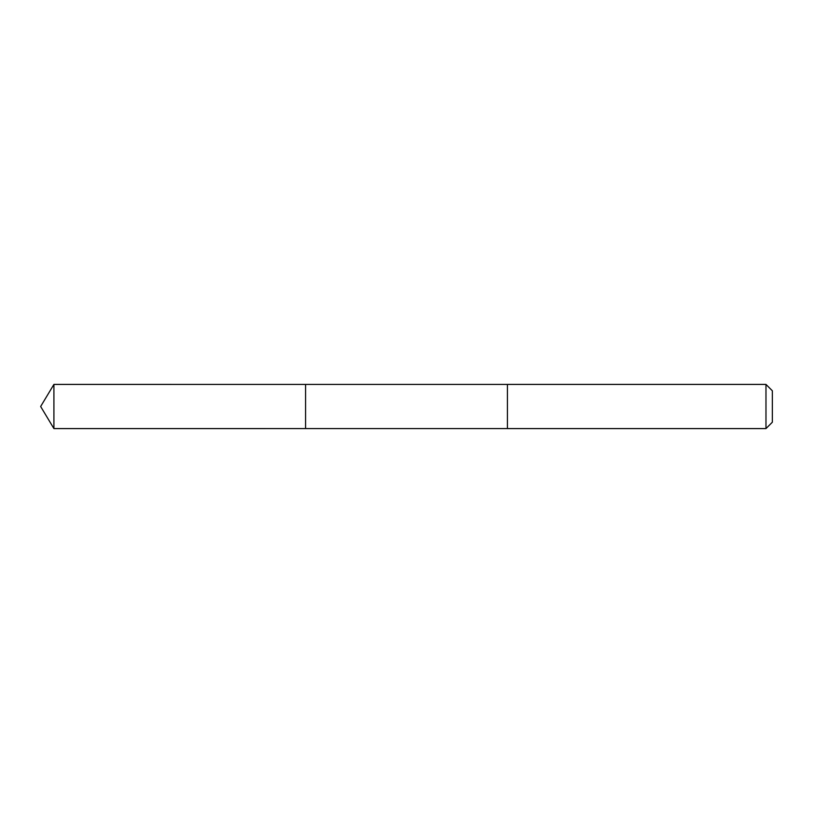<?xml version="1.0" encoding="UTF-8"?>
<svg xmlns="http://www.w3.org/2000/svg" width="813" height="813" viewBox="0 0 813 813"><rect width="100%" height="100%" fill="white"/><g stroke="black" fill="none" stroke-linecap="round" stroke-linejoin="round"><path stroke-width="1.22" d="M305.576 428.573L305.576 384.427L53.912 384.417L53.912 428.583L305.576 428.573L305.576 384.427L507.424 384.427L507.424 428.573L53.912 428.583L40.65 406.5L53.912 428.583M507.424 425.971L507.424 428.583L765.978 428.583L765.978 384.417L507.424 384.417L507.424 425.971M765.978 384.417L772.35 390.799L772.35 422.201L765.978 428.583M40.65 406.5L53.912 384.417"/></g></svg>
